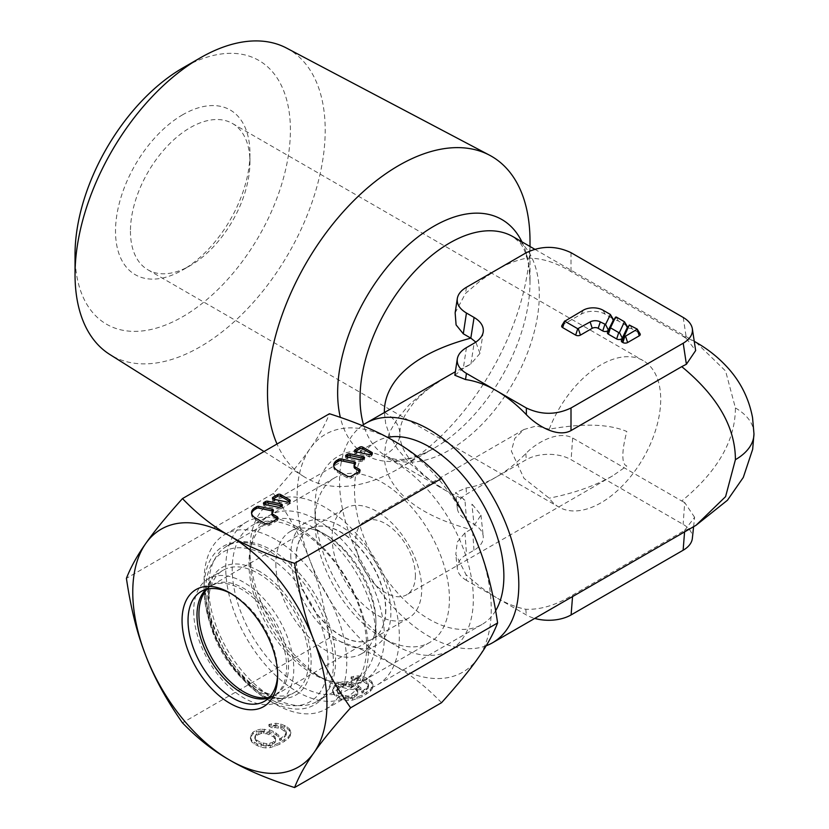 <?xml version="1.0" encoding="UTF-8"?>
<svg xmlns="http://www.w3.org/2000/svg" width="829" height="829" viewBox="0 0 829 829"><rect width="100%" height="100%" fill="white"/><g stroke="black" fill="none" stroke-linecap="round" stroke-linejoin="round"><path stroke-width="0.62" stroke-dasharray="4.14 3.11" d="M455.142 312.834L465.515 293.404L480.851 280.357L496.405 269.964C506.851 263.954 516.84 260.057 526.363 258.275C540.28 257.581 555.161 262.026 571.005 271.622L681.749 335.548L694.267 341.351M696.028 342.346L725.593 371.019L735.406 407.951C735.364 440.51 717.479 471.525 681.749 500.996L572.663 438.023C559.14 430.469 537.669 441.37 525.835 453.515C516.457 463.193 506.654 470.996 496.405 476.944C486.157 482.83 476.053 486.519 466.085 488.012L455.629 492.54L464.955 500.208L466.53 520.063A31.689 18.29 180 0 1 457.307 508.26A31.689 18.29 180 0 1 466.53 494.188L526.28 459.691A31.689 18.29 180 0 1 571.098 459.691L683.127 524.374A31.689 18.29 180 0 1 692.339 538.446M521.897 241.809A136.029 78.537 -60 0 1 530.011 280.565A136.029 78.537 -60 0 1 530.011 281.787L530.011 246.503M530.011 241.291A185.634 107.169 -60 0 1 398.759 468.644A185.634 107.169 -60 0 1 303.922 476.623A185.634 107.169 -60 0 1 277.01 444.012M286.606 48.113A176.898 102.133 -60 0 1 325.206 130.174A176.898 102.133 -60 0 1 246.721 309.538A176.898 102.133 -60 0 1 109.749 354.439M75.035 254.524A152.298 87.926 120 0 0 182.722 316.699A152.298 87.926 120 0 0 290.409 130.174A152.298 87.926 120 0 0 182.722 67.999M130.443 231.156A84.496 48.787 120 0 0 147.945 269.839A84.496 48.787 120 0 0 190.193 265.653L190.193 265.653A84.496 48.787 120 0 0 249.943 162.163L249.943 162.163A84.496 48.787 120 0 0 232.441 123.48A84.496 48.787 120 0 0 190.193 127.666A84.496 48.787 120 0 0 130.443 231.156M182.722 114.734A95.055 54.88 120 0 0 115.511 231.156A95.055 54.88 120 0 0 182.722 269.964L190.193 265.653L182.722 269.964A95.055 54.88 120 0 0 249.943 153.541L249.943 153.541A95.055 54.88 120 0 0 182.722 114.734M549.223 429.194A84.496 48.787 -60 0 1 643.221 360.646A84.496 48.787 -60 0 1 660.713 399.329A84.496 48.787 -60 0 1 623.833 484.364A84.496 48.787 -60 0 1 558.715 506.996A84.496 48.787 -60 0 1 549.223 498.188L523.98 478.312L511.348 451.069L514.778 438.448L523.949 429.495L536.425 425.951L549.223 429.194C583.036 423.142 608.911 423.92 626.838 431.505C624.206 441.422 622.869 449.484 622.838 455.691C622.869 461.794 624.206 465.235 626.838 466.002L612.6 475.887C594.932 485.877 573.803 493.307 549.223 498.188M415.412 575.45A42.248 24.393 60 0 1 406.656 594.787A42.248 24.393 60 0 1 374.097 583.471A42.248 24.393 60 0 1 355.662 540.954A42.248 24.393 60 0 1 364.408 521.617A42.248 24.393 60 0 1 396.967 532.933A42.248 24.393 60 0 1 415.412 575.45M332.097 537.306A63.377 36.59 -120 0 0 359.755 601.087A63.377 36.59 -120 0 0 408.593 618.061A63.377 36.59 -120 0 0 421.723 589.056A63.377 36.59 -120 0 0 394.055 525.275A63.377 36.59 -120 0 0 345.227 508.301A63.377 36.59 -120 0 0 332.097 537.306M317.165 675.293A95.055 54.88 60 0 1 317.155 675.293A95.055 54.88 60 0 1 249.943 558.881A95.055 54.88 60 0 1 249.943 558.87A95.055 54.88 60 0 1 317.165 520.063A95.055 54.88 60 0 1 384.376 636.465A95.055 54.88 60 0 1 317.165 675.293L324.626 679.604A105.625 60.983 -120 0 0 377.444 684.837A105.625 60.983 -120 0 0 399.319 636.485A105.625 60.983 -120 0 0 324.626 507.12A105.625 60.983 -120 0 0 271.819 501.887A105.625 60.983 -120 0 0 249.943 550.238A105.625 60.983 -120 0 0 249.943 550.249A105.625 60.983 -120 0 0 324.626 679.604L317.155 675.293M495.669 610.683A105.625 60.983 60 0 1 482.001 624.465A105.625 60.983 60 0 1 400.604 596.175A105.625 60.983 60 0 1 354.501 489.877A105.625 60.983 60 0 1 376.376 441.525A105.625 60.983 60 0 1 387.464 437.38M486.167 645.77A126.744 73.18 60 0 1 390.946 604.507A126.744 73.18 60 0 1 339.569 481.255A126.744 73.18 60 0 1 362.211 425.567M454.831 375.247L463.297 368.397L470.82 364.055L455.37 371.703M384.594 412.386A52.807 30.486 180 0 1 399.847 433.816C399.702 428.013 401.599 421.526 405.526 414.345L412.738 404.034C421.702 393.537 433.391 384.148 447.815 375.889L424.935 391.05L408.966 405.039L397.464 418.645L389.92 431.557L385.713 443.774L384.376 455.38C383.982 480.623 405.08 511.907 470.634 529.451L464.955 532.881L457.307 541.99L455.784 554.404L466.085 574.766L466.53 580.424L496.405 597.678L481.141 587.502L466.085 574.766M696.028 525.296L681.749 532.094L572.663 595.067C556.207 605.129 540.601 609.854 525.835 609.263C516.457 607.429 506.654 603.574 496.405 597.678L526.28 614.921A31.689 18.29 180 0 0 534.736 618.413M530.011 280.565A136.029 78.537 -60 0 1 530.011 281.787L530.011 281.787A136.029 78.537 -60 0 1 433.826 448.385L433.826 448.385A136.029 78.537 -60 0 1 340.325 417.35M384.376 412.51L385.713 423.857L389.91 436.054L397.433 448.945L408.904 462.53L424.821 476.509L445.36 490.312L464.955 500.208M530.011 281.787L529.12 267.964C527.078 255.695 523.866 247.146 519.503 242.317L513.047 236.7A126.744 73.18 -60 0 1 539.296 293.58A126.744 73.18 -60 0 1 539.296 294.73A126.744 73.18 -60 0 1 483.97 422.282A126.744 73.18 -60 0 1 386.304 456.24L447.815 491.752C433.463 483.535 421.826 474.209 412.883 463.784L405.578 453.38C401.619 446.189 399.713 439.66 399.847 433.816A52.807 30.486 180 0 1 399.847 433.826A52.807 30.486 180 0 1 384.376 455.38M683.21 317.445L686.402 338.491L681.749 335.548M686.402 338.491L695.655 350.553M681.749 500.996L684.702 502.581L683.127 524.374M693.604 526.695L694.609 517.286L684.702 530.28L681.749 532.094M694.609 517.286L684.702 502.581M466.53 580.424A31.689 18.29 180 0 1 457.307 568.621A31.689 18.29 180 0 1 466.53 554.56L474.001 550.249A31.689 18.29 0 0 0 483.224 536.176A31.689 18.29 0 0 0 474.001 524.374L471.919 504.229M466.53 520.063L474.001 524.374M472.426 504.54L480.965 515.13L471.929 528.861M483.234 331.911L479.981 353.392L470.82 364.055M479.981 353.392L475.846 342.118M640.071 333.786A3.378 1.948 0 0 0 639.273 333.051L637.19 329.082M639.273 333.051L632.102 328.916A3.378 1.948 0 0 0 626.61 329.527M627.232 326.377A3.378 1.948 0 0 0 626.434 325.631L624.341 321.673M626.434 325.631L618.361 320.978A3.378 1.948 0 0 0 612.849 321.611M561.855 325.59A3.378 1.948 0 0 1 562.663 324.854L581.181 314.16A16.901 9.761 0 0 1 605.087 314.16L612.403 318.388L610.31 314.419M613.201 319.124A3.378 1.948 0 0 0 612.403 318.388M290.782 555.119A70.766 40.859 -120 0 0 321.673 626.341A70.766 40.859 -120 0 0 376.211 645.304A70.766 40.859 -120 0 0 390.863 612.9A70.766 40.859 -120 0 0 359.973 541.689A70.766 40.859 -120 0 0 305.435 522.726A70.766 40.859 -120 0 0 290.782 555.119M275.85 563.751A70.766 40.859 -120 0 0 306.74 634.962A70.766 40.859 -120 0 0 361.268 653.926A70.766 40.859 -120 0 0 375.92 621.532A70.766 40.859 -120 0 0 325.89 534.86A70.766 40.859 -120 0 0 290.502 531.348A70.766 40.859 -120 0 0 275.85 563.751M375.92 637.055A89.781 51.833 -120 0 0 312.44 527.099A89.781 51.833 -120 0 0 267.549 522.653A89.781 51.833 -120 0 0 248.959 563.751A89.781 51.833 -120 0 0 288.15 654.102A89.781 51.833 -120 0 0 357.33 678.153A89.781 51.833 -120 0 0 375.92 637.055L375.92 621.532M208.628 587.036A89.781 51.833 -120 0 0 272.109 696.992A89.781 51.833 -120 0 0 316.999 701.438A89.781 51.833 -120 0 0 335.59 660.34A89.781 51.833 -120 0 0 296.409 569.989A89.781 51.833 -120 0 0 227.219 545.938A89.781 51.833 -120 0 0 208.628 587.036L208.628 602.559A70.766 40.859 -120 0 0 258.669 689.231A70.766 40.859 -120 0 0 294.046 692.733A70.766 40.859 -120 0 0 308.709 660.34A70.766 40.859 -120 0 0 277.819 589.118A70.766 40.859 -120 0 0 223.281 570.155A70.766 40.859 -120 0 0 208.628 602.559M193.685 611.18A70.766 40.859 -120 0 0 224.576 682.402A70.766 40.859 -120 0 0 279.114 701.355A70.766 40.859 -120 0 0 293.767 668.962A70.766 40.859 -120 0 0 262.876 597.74A70.766 40.859 -120 0 0 208.348 578.787A70.766 40.859 -120 0 0 193.685 611.18M385.63 609.885A63.377 36.59 60 0 1 372.511 638.9A63.377 36.59 60 0 1 323.673 621.916A63.377 36.59 60 0 1 296.015 558.145A63.377 36.59 60 0 1 309.134 529.13A63.377 36.59 60 0 1 357.973 546.114A63.377 36.59 60 0 1 385.63 609.885M269.498 697.282A63.377 36.59 -120 0 0 275.415 694.951A63.377 36.59 -120 0 0 288.544 665.946A63.377 36.59 -120 0 0 260.876 602.165A63.377 36.59 -120 0 0 212.048 585.191A63.377 36.59 -120 0 0 207.074 589.15M382.221 637.729A95.055 54.88 60 0 1 382.21 637.729A95.055 54.88 60 0 1 314.999 521.306A95.055 54.88 60 0 1 334.688 477.794A95.055 54.88 60 0 1 382.221 482.499A95.055 54.88 60 0 1 444.313 566.269A95.055 54.88 60 0 1 429.743 642.444A95.055 54.88 60 0 1 382.221 637.729L394.169 644.63A111.956 64.641 60 0 1 314.999 507.514A111.956 64.641 60 0 1 394.169 461.805A111.956 64.641 60 0 1 473.338 598.921A111.956 64.641 60 0 1 394.169 644.63L382.221 637.729M299.445 685.521A95.055 54.88 60 0 1 237.343 601.75A95.055 54.88 60 0 1 251.912 525.576A95.055 54.88 60 0 1 299.445 530.291A95.055 54.88 60 0 1 361.548 614.051A95.055 54.88 60 0 1 346.978 690.225A95.055 54.88 60 0 1 299.445 685.521M297.072 526.912A100.869 58.237 -120 0 0 246.638 521.918A100.869 58.237 -120 0 0 231.177 602.745A100.869 58.237 -120 0 0 297.072 691.635A100.869 58.237 -120 0 0 347.506 696.629A100.869 58.237 -120 0 0 362.967 615.802A100.869 58.237 -120 0 0 297.072 526.912M275.415 539.42A100.869 58.237 -120 0 0 224.98 534.425A100.869 58.237 -120 0 0 204.089 580.601A100.869 58.237 -120 0 0 275.415 704.132L268.751 700.287A91.449 52.797 -120 0 0 333.413 663.262A91.449 52.797 -120 0 0 269.28 551.264A91.449 52.797 -120 0 0 268.751 550.953A91.449 52.797 -120 0 0 204.089 588.289L204.089 588.289A91.449 52.797 -120 0 0 268.223 699.987A91.449 52.797 -120 0 0 268.751 700.287L275.415 704.132A100.869 58.237 -120 0 0 325.849 709.137A100.869 58.237 -120 0 0 341.31 628.309A100.869 58.237 -120 0 0 275.415 539.42M268.689 698.101A63.377 36.59 -120 0 0 273.497 696.059A63.377 36.59 -120 0 0 283.207 645.283A63.377 36.59 -120 0 0 241.809 589.44A63.377 36.59 -120 0 0 210.12 586.3A63.377 36.59 -120 0 0 205.955 589.44M231.374 593.792A63.377 36.59 60 0 1 232.845 594.611L232.845 594.611A63.377 36.59 60 0 1 277.653 672.226A63.377 36.59 60 0 1 277.632 673.915M229.861 592.89L232.845 594.611L229.861 592.89M478.25 545.71A137.313 79.273 60 0 1 491.255 609.274A137.313 79.273 60 0 1 478.25 657.822A137.313 79.273 60 0 1 394.169 665.335A137.313 79.273 60 0 1 310.077 560.725A137.313 79.273 60 0 1 297.072 497.162A137.313 79.273 60 0 1 310.077 448.613A137.313 79.273 60 0 1 394.169 441.101A137.313 79.273 60 0 1 478.25 545.71M441.546 702.702C426.759 687.293 410.956 674.837 394.169 665.335C377.703 655.635 356.128 646.516 329.434 637.967C325.02 607.802 318.564 582.062 310.077 560.725C301.932 539.202 289.704 516.788 273.383 493.493C289.704 475.307 301.932 460.344 310.077 448.613C318.564 436.686 325.02 425.07 329.434 413.744M329.434 637.967L182.473 722.826M342.812 683.479L351.61 684.153L355.351 685.583L360.936 689.541L362.128 693.168L367.879 688.412L368.542 686.588L367.941 684.775L362.978 681.179L357.34 680.122L354.19 680.505L351.071 678.713L358.014 677.573L363.029 678.277L369.268 681.137L371.744 683.303L372.957 686.205L372.273 688.744L370.345 691.303L362.066 696.795L352.574 700.122L348.159 700.515L343.144 699.821L336.284 696.588L333.807 694.433L332.605 691.531L333.279 688.982L335.217 686.433L338.387 684.599L342.812 683.479L342.812 681.759L351.61 682.422L355.351 683.852L360.936 687.821L362.128 691.438L366.594 688.143L368.542 684.868L366.719 681.614L362.978 679.448L357.34 678.402L354.19 678.785L351.071 676.982L358.014 675.853L363.029 676.547L369.268 679.417L371.744 681.583L372.957 684.474L372.273 687.023L370.345 689.573L362.066 695.075L356.998 697.282L348.159 698.785L343.144 698.091L336.284 694.868L333.807 692.702L332.605 689.801L333.279 687.262L335.217 684.702L338.387 682.868L342.812 681.759M260.658 730.909L269.446 731.582L273.197 733.012L278.782 736.971L279.974 740.598L285.725 735.841L286.388 734.028L285.787 732.214L280.824 728.608L275.187 727.551L272.036 727.935L268.917 726.142L275.86 725.012L280.876 725.707L287.114 728.567L289.59 730.732L290.792 733.634L290.119 736.183L288.191 738.732L279.912 744.224L270.42 747.551L266.005 747.945L260.99 747.25L254.13 744.027L251.653 741.862L250.451 738.96L251.125 736.411L253.052 733.862L256.234 732.028L260.658 730.909L260.658 729.188L269.446 729.862L273.197 731.292L278.782 735.25L279.974 738.877L284.44 735.582L286.388 732.297L284.565 729.043L280.824 726.888L275.187 725.831L272.036 726.214L268.917 724.411L275.86 723.282L280.876 723.976L287.114 726.846L289.59 729.012L290.792 731.903L290.119 734.453L288.191 737.012L279.912 742.504L274.845 744.711L266.005 746.224L257.239 744.1L251.653 740.131L250.451 737.24L251.125 734.691L253.052 732.142L256.234 730.308L260.658 729.188M343.393 686.018L338.957 687.863L337.009 691.137L338.843 694.401L343.196 696.909L348.833 697.966L351.993 697.583L356.429 695.738L357.713 694.287L357.734 692.826L355.91 689.573L351.548 687.054L343.393 686.018L343.393 684.298L338.957 686.132L337.672 687.593L337.009 689.417L338.843 692.671L343.196 695.189L348.833 696.246L354.522 695.116L357.713 692.557L357.144 689.293L351.548 685.334L343.393 684.298M261.239 733.447L256.803 735.292L254.855 738.577L256.689 741.831L261.042 744.349L266.679 745.395L269.839 745.012L274.275 743.178L275.56 741.717L275.58 740.266L273.757 737.002L266.897 733.779L261.239 733.447L261.239 731.727L258.71 732.463L255.519 735.022L254.855 736.846L256.689 740.1L261.042 742.618L266.679 743.675L272.368 742.546L275.56 739.986L274.99 736.722L269.394 732.763L261.239 731.727M273.383 493.493L126.412 578.341M273.176 510.954L272.917 512.83A2.114 1.223 180 0 1 272.782 512.913L272.782 511.213M271.933 514.405A4.228 2.435 180 0 1 272.928 512.84M272.907 512.83A2.114 1.223 0 0 0 273.404 512.042A2.114 1.223 0 0 0 272.782 511.182M251.622 513.545A12.673 7.316 0 0 0 251.539 514.405A12.673 7.316 0 0 0 255.249 519.586L265.104 525.275A2.953 1.71 0 0 0 269.29 525.275L277.062 520.788A2.953 1.71 0 0 0 277.922 519.586A2.953 1.71 0 0 0 277.518 518.716M273.031 498.965L273.031 498.965A2.114 1.223 0 0 0 272.42 499.825A2.114 1.223 0 0 0 273.808 500.975L286.948 503.731A2.114 1.223 0 0 0 289.166 503.452L289.601 503.193A2.114 1.223 0 0 0 290.223 502.333A2.114 1.223 0 0 0 289.601 501.472L289.601 503.193M264.068 504.136L264.068 504.136A2.114 1.223 0 0 0 263.456 505.006A2.114 1.223 0 0 0 264.845 506.146L277.984 508.913A2.114 1.223 0 0 0 280.202 508.623L281.746 507.731A2.114 1.223 0 0 0 282.368 506.871A2.114 1.223 0 0 0 281.746 506.011L281.746 507.731M355.33 463.525L355.071 465.401A2.114 1.223 180 0 1 354.936 465.473L354.936 463.784A2.114 1.223 0 0 1 355.558 464.613A2.114 1.223 0 0 1 355.061 465.401M354.087 466.976A4.228 2.435 180 0 1 355.081 465.411M333.776 466.116A12.673 7.316 0 0 0 333.693 466.976A12.673 7.316 0 0 0 337.403 472.147L347.268 477.846A2.953 1.71 0 0 0 351.444 477.846L359.216 473.359A2.953 1.71 0 0 0 360.076 472.147A2.953 1.71 0 0 0 359.672 471.286M355.185 451.536L355.185 451.536A2.114 1.223 0 0 0 354.574 452.396A2.114 1.223 0 0 0 355.962 453.546L369.102 456.302A2.114 1.223 0 0 0 371.319 456.023L371.765 455.763A2.114 1.223 0 0 0 372.376 454.903A2.114 1.223 0 0 0 371.765 454.043L371.765 455.763M346.232 456.706L346.232 456.706A2.114 1.223 0 0 0 345.61 457.567A2.114 1.223 0 0 0 346.999 458.717L360.138 461.473A2.114 1.223 0 0 0 362.356 461.193L363.9 460.302A2.114 1.223 0 0 0 364.522 459.442A2.114 1.223 0 0 0 363.9 458.572L363.9 460.302M346.584 683.459L346.584 681.728M338.387 684.599L338.387 682.868M335.217 686.433L335.217 684.702M333.279 688.982L333.279 687.262M332.605 691.531L332.605 689.801M333.807 694.433L333.807 692.702M336.284 696.588L336.284 694.868M339.393 698.391L339.393 696.661M343.144 699.821L343.144 698.091M348.159 700.515L348.159 698.785M352.574 700.122L352.574 698.401M356.998 699.002L356.998 697.282M362.066 696.795L362.066 695.075M366.511 694.225L366.511 692.505M370.345 691.303L370.345 689.573M372.273 688.744L372.273 687.023M372.957 686.205L372.957 684.474M371.744 683.303L371.744 681.583M369.268 681.137L369.268 679.417M366.781 679.707L366.781 677.977M363.029 678.277L363.029 676.547M358.014 677.573L358.014 675.853M353.61 677.967L353.61 676.246M351.071 678.713L351.071 676.982M354.19 680.505L354.19 678.785M357.34 680.122L357.34 678.402M360.48 680.464L360.48 678.744M362.978 681.179L362.978 679.448M366.719 683.334L366.719 681.614M367.941 684.775L367.941 683.055M368.542 686.588L368.542 684.868M367.879 688.412L367.879 686.681M366.594 689.873L366.594 688.143M363.403 692.433L363.403 690.712M362.128 693.168L362.128 691.438M360.936 689.541L360.936 687.821M358.47 687.376L358.47 685.656M355.351 685.583L355.351 683.852M351.61 684.153L351.61 682.422M340.864 686.764L340.864 685.034M345.911 685.997L345.911 684.277M349.05 686.35L349.05 684.619M351.548 687.054L351.548 685.334M355.91 689.573L355.91 687.852M357.144 691.013L357.144 689.293M357.734 692.826L357.734 691.106M357.713 694.287L357.713 692.557M356.429 695.738L356.429 694.018M354.522 696.847L354.522 695.116M351.993 697.583L351.993 695.863M348.833 697.966L348.833 696.246M345.703 697.624L345.703 695.894M343.196 696.909L343.196 695.189M338.843 694.401L338.843 692.671M337.61 692.951L337.61 691.231M337.009 691.137L337.009 689.417M337.672 689.324L337.672 687.593M338.957 687.863L338.957 686.132M264.43 730.888L264.43 729.168M256.234 732.028L256.234 730.308M253.052 733.862L253.052 732.142M251.125 736.411L251.125 734.691M250.451 738.96L250.451 737.24M251.653 741.862L251.653 740.131M254.13 744.027L254.13 742.297M257.239 745.82L257.239 744.1M260.99 747.25L260.99 745.52M266.005 747.945L266.005 746.224M270.42 747.551L270.42 745.831M274.845 746.442L274.845 744.711M279.912 744.224L279.912 742.504M284.357 741.665L284.357 739.934M288.191 738.732L288.191 737.012M290.119 736.183L290.119 734.453M290.792 733.634L290.792 731.903M289.59 730.732L289.59 729.012M287.114 728.567L287.114 726.846M284.627 727.137L284.627 725.406M280.876 725.707L280.876 723.976M275.86 725.012L275.86 723.282M271.446 725.396L271.446 723.676M268.917 726.142L268.917 724.411M272.036 727.935L272.036 726.214M275.187 727.551L275.187 725.831M278.326 727.903L278.326 726.173M280.824 728.608L280.824 726.888M284.565 730.764L284.565 729.043M285.787 732.214L285.787 730.484M286.388 734.028L286.388 732.297M285.725 735.841L285.725 734.121M284.44 737.302L284.44 735.582M281.249 739.862L281.249 738.142M279.974 740.598L279.974 738.877M278.782 736.971L278.782 735.25M276.306 734.815L276.306 733.085M273.197 733.012L273.197 731.292M269.446 731.582L269.446 729.862M258.71 734.193L258.71 732.463M263.757 733.437L263.757 731.706M266.897 733.779L266.897 732.048M269.394 734.494L269.394 732.763M273.757 737.002L273.757 735.282M274.99 738.452L274.99 736.722M275.58 740.266L275.58 738.535M275.56 741.717L275.56 739.986M274.275 743.178L274.275 741.447M272.368 744.276L272.368 742.546M269.839 745.012L269.839 743.292M266.679 745.395L266.679 743.675M263.549 745.053L263.549 743.333M261.042 744.349L261.042 742.618M256.689 741.831L256.689 740.1M255.456 740.38L255.456 738.66M254.855 738.577L254.855 736.846M255.519 736.753L255.519 735.022M256.803 735.292L256.803 733.572M385.827 609.781A63.377 36.59 60 0 1 372.698 638.786L372.698 638.786A63.377 36.59 60 0 1 323.87 621.812A63.377 36.59 60 0 1 296.202 558.041A63.377 36.59 60 0 1 296.202 558.031A63.377 36.59 60 0 1 309.331 529.026L309.331 529.026A63.377 36.59 60 0 1 358.159 545.99A63.377 36.59 60 0 1 385.827 609.761A63.377 36.59 60 0 1 385.827 609.781M398.759 468.644L433.826 448.385C419.671 456.126 408.179 459.794 399.36 459.411C396.293 459.815 391.941 458.758 386.304 456.24A126.744 73.18 -60 0 1 363.506 424.666M571.005 252.669L571.005 271.622M735.406 407.951A63.377 36.59 180 0 1 753.965 433.816M572.663 438.023L571.098 459.691M525.835 453.515L526.28 459.691M466.085 488.012L466.53 494.188M470.945 363.983L474.084 343.216M466.447 347.631L463.297 368.397M605.087 314.16L602.994 310.191M562.663 324.854L564.746 320.885M581.181 314.16L583.274 310.191M632.102 328.916L630.019 324.947M618.361 320.978L616.268 317.01M466.447 287.259L465.515 293.404M526.363 252.669L526.363 258.275M474.001 550.249L472.426 528.581M464.955 532.881L466.53 554.56M525.835 609.263L526.28 614.921M572.663 595.067L572.549 596.579M684.702 530.28L684.578 531.907M268.223 699.987A91.449 52.797 -120 0 0 268.751 700.287L268.202 699.966C233.26 680.246 203.406 628.278 204.089 588.289L204.089 580.601M265.84 696.878A86.558 49.978 -120 0 0 266.296 697.137A86.558 49.978 -120 0 0 327.994 662.931A86.558 49.978 -120 0 0 267.746 556.632A86.558 49.978 -120 0 0 267.29 556.373A86.558 49.978 -120 0 0 266.793 556.083A86.558 49.978 -120 0 0 205.592 590.87A86.558 49.978 -120 0 0 265.84 696.878M259.819 571.544A73.698 42.548 -120 0 0 259.011 571.077A73.698 42.548 -120 0 0 212.794 576.756A73.698 42.548 -120 0 0 258.202 690.951A73.698 42.548 -120 0 0 259.011 691.427A73.698 42.548 -120 0 0 283.103 698.515A73.698 42.548 -120 0 0 309.725 646.661A73.698 42.548 -120 0 0 259.819 571.544M277.062 519.068L277.062 520.788M269.29 523.545L269.29 525.275M265.104 523.545L265.104 525.275M255.249 517.856L255.249 519.586M289.166 501.732L289.166 503.452M286.948 502.011L286.948 503.731M273.808 499.245L273.808 500.975M280.202 506.902L280.202 508.623M277.984 507.182L277.984 508.913M264.845 504.426L264.845 506.146M359.216 471.628L359.216 473.359M351.444 476.115L351.444 477.846M347.268 476.115L347.268 477.846M337.403 470.426L337.403 472.147M371.319 454.292L371.319 456.023M369.102 454.582L369.102 456.302M355.962 451.815L355.962 453.546M362.356 459.473L362.356 461.193M360.138 459.753L360.138 461.473M346.999 456.986L346.999 458.717M534.705 249.208L694.256 341.33M264.026 451.515L303.922 476.623M147.945 269.839L558.715 506.996M612.6 475.887L406.656 594.787M408.593 618.061L372.542 638.9C371.817 638.962 375.143 639.522 375.92 623.563C376.283 600.683 361.102 566.984 341.486 547.7C322.294 527.762 306.398 528.239 309.155 529.109L345.227 508.301M249.943 558.87L249.943 550.238M482.001 624.465L377.444 684.837M376.376 441.525L271.819 501.887M523.949 429.505L364.408 521.617M232.441 123.48L643.221 360.646M249.943 162.163L249.943 153.541M457.307 508.26L455.629 492.54M480.965 515.13L483.224 536.176M457.307 568.621L455.784 554.404M361.268 653.926L376.211 645.304M316.999 701.438L357.33 678.153M258.669 689.231L272.109 696.992M279.114 701.355L294.046 692.733M275.415 694.951L372.511 638.9M212.048 585.191L309.134 529.13M208.348 578.787L223.281 570.155M227.219 545.938L267.549 522.653M325.89 534.86L312.44 527.099M290.502 531.348L305.435 522.726M314.999 521.306L314.999 507.514M334.688 477.794L251.912 525.576M224.98 534.425L246.638 521.918M262.524 699.023L283.103 698.515C275.052 698.557 265.788 694.06 262.482 691.821C248.265 683.231 235.581 669.563 224.441 650.796L212.338 622.755C208.68 609.823 207.478 598.756 208.742 589.533L212.794 576.756L202.069 594.32M210.12 586.3L201.157 591.471M273.404 510.322L273.404 512.042M277.922 517.856L277.922 519.586M251.539 512.685L251.539 514.405M290.223 500.612L290.223 502.333M272.42 498.105L272.42 499.825M282.368 505.151L282.368 506.871M263.456 503.276L263.456 505.006M355.558 462.893L355.558 464.613M360.076 470.426L360.076 472.147M333.693 465.256L333.693 466.976M372.376 453.173L372.376 454.903M354.574 450.675L354.574 452.396M364.522 457.712L364.522 459.442M345.61 455.846L345.61 457.567M277.653 672.226L277.653 675.676M273.497 696.059L264.534 701.241M325.849 709.137L347.506 696.629M429.743 642.444L346.978 690.225"/><path stroke-width="1.24" d="M466.447 313.03L474.084 317.445C480.82 321.507 483.877 326.325 483.234 331.911C482.478 336.294 479.431 340.056 474.084 343.216L466.447 347.631C461.1 350.791 458.054 354.553 457.297 358.936C456.665 364.522 459.712 369.34 466.447 373.402L465.515 379.547C475.659 380.977 485.96 384.697 496.405 390.697L526.363 407.992C541.244 415.049 556.124 415.049 571.005 407.992L683.21 343.216C689.946 339.165 692.992 334.336 692.35 328.75C691.604 324.367 688.547 320.605 683.21 317.445L571.005 252.669C556.124 245.622 541.244 245.622 526.363 252.669L466.447 287.259C461.1 290.419 458.054 294.191 457.297 298.564C456.665 304.15 459.712 308.979 466.447 313.03L463.297 333.797L470.82 338.139C405.163 355.651 383.982 386.977 384.376 412.262L384.376 412.51M463.297 333.797L456.095 324.906L455.142 312.834L457.297 298.564M694.267 341.351L696.028 342.346L694.256 341.33M530.011 246.503L530.011 241.291A185.634 107.169 -60 0 0 489.504 155.178A185.634 107.169 -60 0 0 347.196 207.457A185.634 107.169 -60 0 0 267.498 392.853A185.634 107.169 -60 0 0 277.01 444.012M264.026 451.515L109.749 354.439A176.898 102.133 -60 0 1 75.035 274.617A176.898 102.133 -60 0 1 200.121 57.957A176.898 102.133 -60 0 1 286.606 48.113L489.504 155.178M200.121 57.957L182.722 67.999A152.298 87.926 120 0 0 75.035 254.524L75.035 274.617M387.464 437.38A105.625 60.983 60 0 1 464.271 477.11A105.625 60.983 60 0 1 503.877 576.114A105.625 60.983 60 0 1 495.669 610.683M362.211 425.567A126.744 73.18 60 0 1 365.817 423.225A126.744 73.18 60 0 1 463.484 457.183A126.744 73.18 60 0 1 518.809 584.735A126.744 73.18 60 0 1 492.561 642.765A126.744 73.18 60 0 1 486.167 645.77M571.005 407.992L571.005 430.583L681.749 366.646C717.479 396.127 735.364 427.142 735.406 459.691L725.593 496.623L696.028 525.296L492.561 642.765M571.005 430.583C557.865 437.847 537.565 426.293 526.363 414.676C516.84 404.749 506.851 396.759 496.405 390.697L466.447 373.402M465.515 379.547L454.831 375.247L457.297 358.936M455.37 371.703L365.817 423.225M692.35 328.75L695.655 350.553L686.391 364.263L681.749 366.646M693.604 526.695L692.339 538.446A31.689 18.29 180 0 1 683.127 550.249L571.098 614.921A31.689 18.29 180 0 1 534.736 618.413M470.82 338.139L474.084 317.445M475.846 342.118L470.945 338.211M626.61 329.527A3.378 1.948 0 0 0 626.527 329.652A3.378 1.948 0 0 0 626.455 329.776L621.46 340.346A3.378 1.948 0 0 0 622.33 342.242L622.848 342.543A3.378 1.948 0 0 0 627.626 342.543L639.273 335.807A3.378 1.948 0 0 0 640.071 333.786L637.19 329.082L629.315 325.041L624.413 335.859L625.532 336.159L637.283 329.175M612.724 321.818L607.522 332.263A3.378 1.948 0 0 0 608.382 334.191L616.652 338.968A3.378 1.948 0 0 0 622.299 338.097L627.304 327.528A3.378 1.948 0 0 0 627.232 326.377L624.444 321.756L616.268 317.01L612.786 321.714A3.378 1.948 0 0 0 612.724 321.818L615.564 317.113L610.465 327.807L618.735 332.584L619.45 332.47L624.444 321.756M564.653 320.978L561.855 325.59A3.378 1.948 0 0 0 562.663 327.61L575.658 335.113A3.378 1.948 0 0 0 580.435 335.113L592.227 328.305A4.228 2.435 0 0 1 598.196 328.305L602.745 330.937A3.378 1.948 0 0 0 608.382 330.097L613.263 320.305A3.378 1.948 0 0 0 613.201 319.124L610.31 314.419L602.994 310.191A13.948 8.052 0 0 0 583.274 310.191L564.746 321.227L577.751 328.73L590.134 321.932A7.181 4.145 0 0 1 600.289 321.932L605.543 324.45L610.413 314.512M207.074 589.15A63.377 36.59 -120 0 0 198.919 614.196A63.377 36.59 -120 0 0 223.074 674.07A63.377 36.59 -120 0 0 269.498 697.282M205.955 589.44A63.377 36.59 -120 0 0 202.069 594.32A63.377 36.59 -120 0 0 241.809 692.93A63.377 36.59 -120 0 0 262.524 699.023A63.377 36.59 -120 0 0 268.689 698.101M277.632 673.915A63.377 36.59 60 0 1 264.534 701.241A63.377 36.59 60 0 1 232.845 698.101A63.377 36.59 60 0 1 191.447 642.257A63.377 36.59 60 0 1 201.157 591.471A63.377 36.59 60 0 1 231.374 593.792M229.861 703.272A67.595 39.025 60 0 1 182.059 620.486A67.595 39.025 60 0 1 229.861 592.89L229.861 592.89A67.595 39.025 60 0 1 277.653 675.676A67.595 39.025 60 0 1 229.861 703.272M294.585 563.326C267.891 554.788 246.317 545.658 229.861 535.969A137.313 79.273 60 0 0 145.769 543.482C153.914 531.752 166.152 516.788 182.473 498.592C197.271 514.011 213.063 526.467 229.861 535.969A137.313 79.273 60 0 1 313.942 640.568C322.087 662.091 334.315 684.505 350.636 707.8C334.315 725.986 322.087 740.95 313.942 752.68C305.455 764.607 299.01 776.224 294.585 787.55C267.891 779.011 246.317 769.892 229.861 760.193C213.063 750.691 197.271 738.235 182.473 722.826C166.152 699.521 153.914 677.117 145.769 655.594C137.293 634.258 130.837 608.517 126.412 578.341C130.837 567.026 137.293 555.399 145.769 543.482A137.313 79.273 -120 0 0 132.764 592.02A137.313 79.273 -120 0 0 145.769 655.594A137.313 79.273 60 0 0 229.861 760.193A137.313 79.273 60 0 0 313.942 752.68A137.313 79.273 -120 0 0 326.947 704.132A137.313 79.273 -120 0 0 313.942 640.568C305.455 619.242 299.01 593.491 294.585 563.326L441.546 478.478C457.867 501.773 470.105 524.187 478.25 545.71C486.727 567.036 493.182 592.787 497.607 622.952L350.636 707.8M182.473 498.592L329.434 413.744C356.128 422.293 377.703 431.412 394.169 441.101C410.956 450.603 426.759 463.059 441.546 478.478M497.607 622.952C493.182 634.268 486.727 645.895 478.25 657.822C470.105 669.552 457.867 684.505 441.546 702.702L294.585 787.55M355.33 463.525L355.071 463.68A4.228 2.435 0 0 0 354.087 465.256A4.228 2.435 0 0 0 355.33 466.976L355.33 468.696A4.228 2.435 180 0 1 354.087 466.976L354.087 465.256M354.17 461.743L354.17 463.463A2.114 1.223 0 0 1 354.936 463.753L354.936 463.784A2.114 1.223 180 0 0 355.061 463.67A2.114 1.223 0 0 0 355.558 462.893A2.114 1.223 0 0 0 354.17 461.743L340.916 458.955A1.927 1.119 0 0 0 338.895 459.214L337.403 460.074A12.673 7.316 0 0 0 333.693 465.256A12.673 7.316 0 0 0 337.403 470.426L347.268 476.115A2.953 1.71 0 0 0 351.444 476.115L359.216 471.628A2.953 1.71 0 0 0 360.076 470.426A2.953 1.71 0 0 0 359.216 469.214L355.33 466.976M272.928 511.11A4.228 2.435 0 0 0 271.933 512.685A4.228 2.435 0 0 0 273.176 514.405L273.176 516.135A4.228 2.435 180 0 1 271.933 514.405L271.933 512.685M273.176 510.954L272.917 511.11A2.114 1.223 0 0 0 273.404 510.322A2.114 1.223 0 0 0 272.016 509.172L258.762 506.395A1.927 1.119 0 0 0 256.741 506.654L255.249 507.503A12.673 7.316 0 0 0 251.539 512.685A12.673 7.316 0 0 0 255.249 517.856L265.104 523.545A2.953 1.71 0 0 0 269.29 523.545L277.062 519.068A2.953 1.71 0 0 0 277.922 517.856A2.953 1.71 0 0 0 277.062 516.654L273.176 514.405M362.801 447.142A2.114 1.223 0 0 0 359.807 447.142L355.185 449.805A2.114 1.223 0 0 0 354.574 450.675A2.114 1.223 0 0 0 355.962 451.815L369.102 454.582A2.114 1.223 0 0 0 371.319 454.292L371.765 454.043A2.114 1.223 0 0 0 372.376 453.173A2.114 1.223 0 0 0 371.765 452.313L362.801 447.142L362.801 448.862A2.114 1.223 0 0 0 359.807 448.862L355.185 451.536L355.185 449.805M363.133 456.572L349.993 453.805A2.114 1.223 0 0 0 347.776 454.095L346.232 454.986A2.114 1.223 0 0 0 345.61 455.846A2.114 1.223 0 0 0 346.999 456.986L360.138 459.753A2.114 1.223 0 0 0 362.356 459.473L363.9 458.572A2.114 1.223 0 0 0 364.522 457.712A2.114 1.223 0 0 0 363.133 456.572L363.133 458.292L349.993 455.535A2.114 1.223 0 0 0 347.776 455.815L346.232 456.706L346.232 454.986M280.648 494.571A2.114 1.223 0 0 0 277.653 494.571L273.031 497.245A2.114 1.223 0 0 0 272.42 498.105A2.114 1.223 0 0 0 273.808 499.245L286.948 502.011A2.114 1.223 0 0 0 289.166 501.732L289.601 501.472A2.114 1.223 0 0 0 290.223 500.612A2.114 1.223 0 0 0 289.601 499.742L280.648 494.571L280.648 496.302A2.114 1.223 0 0 0 277.653 496.302L273.031 498.965L273.031 497.245M280.979 504.001L267.829 501.234A2.114 1.223 0 0 0 265.622 501.524L264.068 502.415A2.114 1.223 0 0 0 263.456 503.276A2.114 1.223 0 0 0 264.845 504.426L277.984 507.182A2.114 1.223 0 0 0 280.202 506.902L281.746 506.011A2.114 1.223 0 0 0 282.368 505.151A2.114 1.223 0 0 0 280.979 504.001L280.979 505.721L267.829 502.965A2.114 1.223 0 0 0 265.622 503.244L264.068 504.136L264.068 502.415M272.782 511.182A2.114 1.223 0 0 0 272.016 510.902L258.762 508.115A1.927 1.119 0 0 0 256.741 508.374L255.249 509.234A12.673 7.316 0 0 0 251.622 513.545M277.518 518.716A2.953 1.71 0 0 0 277.062 518.374L273.176 516.135M289.601 499.742L289.601 501.472L280.648 496.302M281.746 506.011A2.114 1.223 0 0 0 280.979 505.721M354.17 463.463L340.916 460.686A1.927 1.119 0 0 0 338.895 460.945L337.403 461.805A12.673 7.316 0 0 0 333.776 466.116M359.672 471.286A2.953 1.71 0 0 0 359.216 470.945L355.33 468.696M371.765 452.313L371.765 454.043L362.801 448.862M363.9 458.572A2.114 1.223 0 0 0 363.133 458.292M363.506 424.666A126.744 73.18 -60 0 1 360.055 399.36A126.744 73.18 -60 0 1 360.045 398.21A126.744 73.18 -60 0 1 415.37 270.658A126.744 73.18 -60 0 1 513.047 236.7L534.705 249.208M340.325 417.35A136.029 78.537 -60 0 1 337.652 394.086A136.029 78.537 -60 0 1 337.641 392.853A136.029 78.537 -60 0 1 414.065 240.037A136.029 78.537 -60 0 1 521.897 241.809M683.21 343.216L686.391 364.263M696.028 342.346C708.256 349.32 719.044 358.014 728.38 368.439C740.971 382.594 749.033 399.008 752.556 417.671L753.965 433.816A63.377 36.59 180 0 1 753.965 433.826A63.377 36.59 180 0 1 735.406 459.691M613.263 320.305L610.424 314.657M608.382 330.097L605.543 324.45M602.745 330.937L604.838 324.553M598.196 328.305L600.289 321.932M592.227 328.305L590.134 321.932M580.435 335.113L578.341 328.73M575.658 335.113L577.751 328.73M562.663 327.61L564.746 321.227M639.273 335.807L637.19 329.434M627.626 342.543L625.532 336.159M622.848 342.543L624.931 336.159M622.33 342.242L624.413 335.859M621.46 340.346L624.31 335.621M626.455 329.776L629.304 325.051M627.304 327.528L624.444 321.901M622.299 338.097L619.45 332.47M616.652 338.968L618.735 332.584M608.382 334.191L610.465 327.807M607.522 332.263L610.362 327.569M526.363 407.992L526.363 414.676M572.549 596.579L571.098 614.921M684.578 531.907L683.127 550.249M272.016 509.172L272.016 510.902M277.062 516.654L277.062 518.374M255.249 507.503L255.249 509.234M256.741 506.654L256.741 508.374M258.762 506.395L258.762 508.115M277.653 494.571L277.653 496.302M267.829 501.234L267.829 502.965M265.622 501.524L265.622 503.244M359.216 469.214L359.216 470.945M337.403 460.074L337.403 461.805M338.895 459.214L338.895 460.945M340.916 458.955L340.916 460.686M359.807 447.142L359.807 448.862M349.993 453.805L349.993 455.535M347.776 454.095L347.776 455.815M753.965 433.826L752.68 449.256L743.292 477.442L727.437 500.25L696.028 525.296M629.315 325.041L626.527 329.652"/></g></svg>
